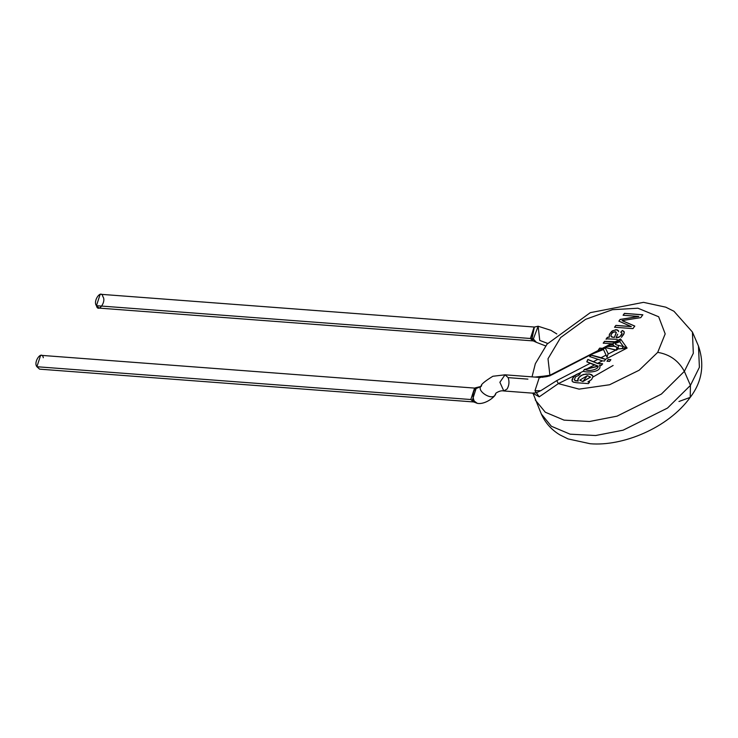 <?xml version="1.0" encoding="UTF-8"?>
<svg xmlns="http://www.w3.org/2000/svg" width="738" height="738" viewBox="0 0 738 738"><rect width="100%" height="100%" fill="white"/><g stroke="black" fill="none" stroke-linecap="round" stroke-linejoin="round"><path stroke-width="1.11" d="M534.902 377.072L543.758 376.149L542.688 377.349L543.758 376.149L549.902 375.264L548.002 358.769L560.631 337.57L585.612 319.333L612.429 309.702L637.955 308.216L658.665 316.759L665.187 333.88L657.706 352.367L639.154 370.236L609.579 384.756L579.072 389.129L558.371 383.612L539.21 396.85L536.369 392.773L540.788 390.688L534.967 390.743L536.369 392.773L532.67 393.142M598.232 366.288L584.468 369.581L585.566 369.766M587.891 359.581L586.839 361.851L587.826 359.443L586.802 361.74L598.149 366.103L584.395 369.434L583.232 371.463M600.105 366.02L599.653 365.365L600.105 366.02M602.669 363.917L597.605 363.539L587.882 359.581L597.605 363.539M584.395 369.424L583.712 370.513L584.395 369.424L585.483 369.6L594.394 364.987L586.839 361.851M473.851 391.002L475.217 387.865L481.213 386.389L474.848 389.111L477.993 387.173L474.848 389.111C472.643 392.967 472.44 396.952 474.239 401.066L472.606 400.476L473.768 401.979L472.606 400.476L474.239 401.066C472.44 396.952 472.643 392.967 474.848 389.111L481.25 386.334C480.383 384.941 484.248 381.592 492.846 376.269L505.023 374.821L499.884 382.266L503.796 390.965L499.884 382.266L505.023 374.821L508.15 377.635C509.515 381.675 509.155 385.476 507.071 389.027L503.796 390.965L532.292 393.123L536.369 392.773L534.967 390.743L540.788 390.688L556.729 380.624L540.788 390.688L536.369 392.773L539.21 396.85L558.371 383.612L556.729 380.624L590.003 363.419L556.729 380.624L558.371 383.612L583.168 371.288C588.343 372.958 602.439 372.053 599.57 365.19L601.47 365.338L602.595 363.742L597.54 363.364L587.826 359.443L597.54 363.364L602.346 360.873L604.533 361.039L605.4 359.295L627.097 348.068L623.306 346.509L619.837 341.685L616.728 342.921C614.413 343.807 615.003 344.637 618.518 345.412L623.306 346.509L618.518 345.412C615.003 344.637 614.413 343.807 616.728 342.921L619.837 341.685L620.538 338.945L617.023 341.666L619.837 341.685L617.023 341.666M600.151 366.103L599.57 365.19C602.439 372.053 588.343 372.958 583.168 371.288L558.371 383.612L579.072 389.129L609.579 384.756L639.154 370.236L657.706 352.367C669.689 354.351 678.573 360.679 684.357 371.352L661.423 394.046L617.033 416.158L589.505 421.499L564.053 420.134L545.29 412.219L535.281 400.024L545.29 412.219L564.053 420.134L589.505 421.499L617.033 416.158L661.423 394.046L684.357 371.352L690.436 385.393L667.493 408.077L623.103 430.189L595.584 435.531L570.123 434.175L551.369 426.26L541.351 414.055L551.369 426.26L570.123 434.175L595.584 435.531L623.103 430.189L667.493 408.077L690.436 385.393L690.215 397.376L678.969 401.49L690.215 397.376L690.436 385.393L699.393 367.303L698.48 346.057L699.393 367.303L690.436 385.393L684.357 371.352L693.323 353.271L692.41 332.026L693.323 353.271L684.357 371.352C678.573 360.679 669.689 354.351 657.706 352.367L665.187 333.88L658.665 316.759L637.955 308.216L612.429 309.702L585.612 319.333L560.631 337.57L548.002 358.769L549.902 375.264L543.758 376.149M534.377 327.045L100.193 294.259L96.457 305.689C92.619 301.039 101.318 288.826 102.877 296.676C106.724 301.325 98.025 313.539 96.457 305.689L99.15 308.106L533.076 340.901L530.382 338.484L534.118 327.054L530.382 338.484L96.457 305.689L530.382 338.484L533.316 340.938M533.325 340.928L531.775 338.53L534.386 327.054M536.305 326.676L534.367 327.063L531.969 338.991L530.382 338.484L531.969 338.991L533.325 340.938L536.388 342.331L533.343 338.963L538.14 326.233L539.746 340.412L547.642 343.419L539.746 340.412M531.775 338.53L533.343 338.963L531.775 338.53M534.367 327.054L538.14 326.233L533.343 338.963L536.397 342.34L545.622 345.919M42.601 367.164L36.9 366.731C33.053 362.081 41.752 349.877 43.321 357.727M474.802 388.105L40.636 355.31L36.9 366.731L39.584 369.148L473.51 401.942L470.826 399.526L474.562 388.096L470.826 399.526L36.9 366.731L470.826 399.526L473.805 402.016L473.741 399.968M472.606 400.476L470.826 399.526L472.606 400.476M582.835 381.491L587.319 375.679L582.835 381.491L579.8 380.144L587.319 375.679L590.483 377.063L582.835 381.491M614.394 337.331L616.285 332.773L615.437 331.676L612.614 332.497L610.843 335.144L611.516 336.851L614.431 337.414L616.341 332.617L614.394 337.331M592.983 377.007L613.121 365.476L592.983 377.007M476.379 387.635L472.403 400.042M579.819 380.19L582.872 381.574L590.529 377.146L582.872 381.574L579.819 380.19M610.944 336.224L613.075 337.34L610.926 336.187L611.387 333.89L613.776 331.86L616.258 332.257M616.285 332.331L614.431 337.414L611.811 337.072L610.926 336.168M612.734 344.314L611.959 344.803M611.867 343.788L606.987 346.325L614.228 346.104L612.651 344.111L610.529 344.517L611.867 344.618L614.551 342.893L612.651 344.111L614.228 346.104L617.088 347.238L616.793 348.124L618.01 348.936L618.518 345.412L618.01 348.936L616.793 348.124L616.433 349.747L616.793 348.124M614.606 342.616L616.728 342.921L614.551 342.893M474.239 401.066L477.338 403.354L473.768 401.979M503.796 390.965C501.554 390.448 498.962 391.149 496.028 393.068L495.346 394.212C493.335 401.979 474.792 390.347 481.665 385.633C474.792 390.347 493.335 401.979 495.346 394.212L495.761 393.511C496.102 395.937 485.779 404.83 477.338 403.354M608.103 353.594L605.049 347.487L608.103 353.594M610.889 359.738L608.306 359.535L607.042 361.316L608.269 359.452L607.005 361.223L609.579 361.417L610.843 359.646L608.269 359.452L610.889 359.738M589.634 382.09L587.946 381.878L591.544 379.609L592.955 376.786L591.544 379.609L587.946 381.878L589.634 382.09M592.9 376.186L591.738 374.747L589.321 373.945L583.693 374.397L580.861 375.642L578.758 377.635L581.913 375.172L585.99 374L590.363 374.249L592.937 376.269L591.775 374.83L589.358 374.037L583.73 374.489L580.907 375.725L578.758 377.635L577.817 379.378L578.149 381.057L575.336 380.716L574.312 379.849L575.991 380.854L578.149 381.057L575.954 380.762L577.891 380.577M580.354 373.705L577.217 374.157L574.542 375.891L572.181 379.194L572.088 381.057L572.181 379.194L574.542 375.891L577.217 374.157L580.354 373.705M609.339 337.192L607.383 337.432L606.092 339.249L607.383 337.432L609.339 337.192L609.164 336.657L609.339 337.192M624.247 331.906L622.309 330.596L620.778 332.321L622.309 330.596L624.247 331.906M622.069 333.262L619.874 336.786L616.184 337.589L616.876 337.644L616.147 337.497L617.697 334.157L616.147 337.497L618.527 337.497L621.147 335.495L621.95 334L619.837 336.694L621.553 334.766L621.922 332.958M618.656 331.224L616.664 329.831L612.955 330.624L609.689 333.834L609.164 336.657L609.404 334.379L611.673 331.362L609.367 334.296L609.293 337.1L607.346 337.34L606.046 339.166L607.346 337.34L609.293 337.1L609.367 334.296L612.365 330.855L616.433 329.729L615.474 329.748L617.568 329.978L618.656 331.224M638.804 316.491L620.151 319.517L618.924 321.242L620.114 319.425L618.887 321.15L631.294 326.63L615.907 325.467L614.588 327.321L615.907 325.467L631.294 326.63L615.87 325.384L614.551 327.229L632.946 328.622L634.772 326.058L622.079 320.587L640.778 317.635L642.826 314.766L624.422 313.373L623.14 315.31L624.459 313.456L642.863 314.849L624.422 313.373L623.103 315.227L638.804 316.491L620.151 319.517L638.804 316.491M634.809 326.15L622.854 320.984L634.809 326.15M617.494 341.593L615.972 342.266L617.494 341.593M616.922 341.989L604.57 341.528L603.306 343.299L604.57 341.528L614.514 342.284M612.236 343.871L611.101 344.471M614.819 342.543L615.437 342.367M611.396 344.046L612.051 343.696M533.399 393.686L532.292 393.123M617.088 347.33L614.274 346.242M606.987 346.583L614.265 346.242L607.07 346.537L605.381 347.404M616.359 350.218L616.433 349.747L616.359 350.218L605.049 347.487L615.99 349.978L608.011 354.102L607.023 357.21L603.49 349.535L592.245 354.009L603.011 348.585L592.245 354.009L603.49 349.535L607.023 357.21L608.011 354.102L618.01 348.936L627.097 348.068L620.538 338.945L614.44 342.1L604.496 341.353L603.232 343.124L611.193 343.76L602.411 348.327L599.671 348.115L602.476 348.511L599.745 348.271L598.472 350.061M603.121 348.779L597.439 351.528M599.671 348.115L598.407 349.886L599.671 348.115L602.411 348.327L611.221 343.77L603.232 343.124L604.496 341.353L616.83 341.777L614.44 342.1L620.538 338.945L619.837 341.685L623.306 346.509L627.097 348.068L622.033 348.64L623.306 346.509L622.033 348.64L618.01 348.936L616.359 350.255M605.686 359.424L591.138 355.199L589.754 356.722L591.138 355.199M577.817 380.374L577.882 378.945L578.417 378.096L577.789 380.208L579.358 376.841L583.195 374.553L589.321 373.945L592.679 375.633M574.293 379.821L575.668 376.731L578.804 375.31L580.317 373.622L577.753 373.871L575.437 375.042L572.144 379.101L572.051 380.974L572.845 381.906L576.553 382.718L573.334 382.146L572.171 381.223M576.876 382.745L588.444 383.622L589.597 381.998L587.946 381.878L589.597 381.998L588.444 383.622L576.553 382.718M606.83 338.982L606.046 339.166M607.826 338.862L617.263 339.332L607.439 338.899M622.272 330.504L620.732 332.229L622.272 330.504M624.2 331.814L623.831 334.176L621.433 337.367L624.265 332.949L624.062 331.546L622.641 330.624L624.062 331.546M621.285 332.451L620.732 332.229M618.656 331.648L618.426 330.67M610.64 344.729L612.955 343.834M617.088 347.238L614.228 346.104L607.946 345.928M539.21 396.85L533.334 393.492M593.029 353.539L559.911 370.67C549.007 376.103 550.253 376.62 539.33 377.413L534.967 390.743L539.33 377.413L540.308 377.681M527.919 379.129L508.15 377.635L527.919 379.129M549.792 375.974L549.902 375.264L549.792 375.974M599.256 349.95L549.902 375.264L599.256 349.95M598.407 349.886L599.182 349.95L598.407 349.886M589.671 356.546L597.946 359.314L589.671 356.546L591.037 355.006L601.092 357.681L606.064 355.116L601.092 357.681L605.4 359.295L591.046 355.006L589.745 356.722M597.946 359.314L593.149 361.795L597.946 359.314L602.346 360.873L597.54 363.364L602.595 363.742L601.47 365.338L599.57 365.19M586.802 361.74L587.835 359.443M592.752 353.686L593.546 353.299M598.214 350.854L599.016 350.449M620.538 338.945L627.097 348.068L605.4 359.295L604.533 361.039L602.346 360.873M620.114 319.425L638.767 316.408L623.103 315.227L624.422 313.373L642.826 314.766L640.778 317.635L622.079 320.587L634.772 326.058L632.946 328.622L614.551 327.229L615.87 325.384L631.258 326.547L618.887 321.15L620.114 319.425M572.051 380.974L573.075 377.432L576.433 374.424L580.317 373.622L578.804 375.31L575.668 376.731L574.275 379.766M608.269 359.452L610.843 359.646L609.579 361.417L607.005 361.223L608.269 359.452M594.394 364.987L585.483 369.6C590.4 372.708 604.69 366.611 594.394 364.987M556.821 333.945L550.945 330.329L538.131 326.233M533.002 393.308L541.351 414.055C545.281 422.837 551.434 429.756 559.801 434.83L568.011 438.916L590.225 443.741C622.651 446.508 668.084 428.105 690.215 397.376C702.023 381.878 704.772 364.775 698.48 346.057L692.41 332.026L673.951 311.251L665.75 307.165L643.536 302.349L590.299 312.654L547.061 344.129L535.345 363.705L532.024 376.86M611.913 344.037L614.717 342.819M605.086 347.561L603.038 348.622M604.736 348.281L601.931 349.72M598.795 350.827L595.52 352.552M539.33 377.413L505.023 374.821M553.528 373.972L552.614 374.083M551.904 374.424L550.862 375.218M598.269 350.827L602.9 348.428"/></g></svg>
